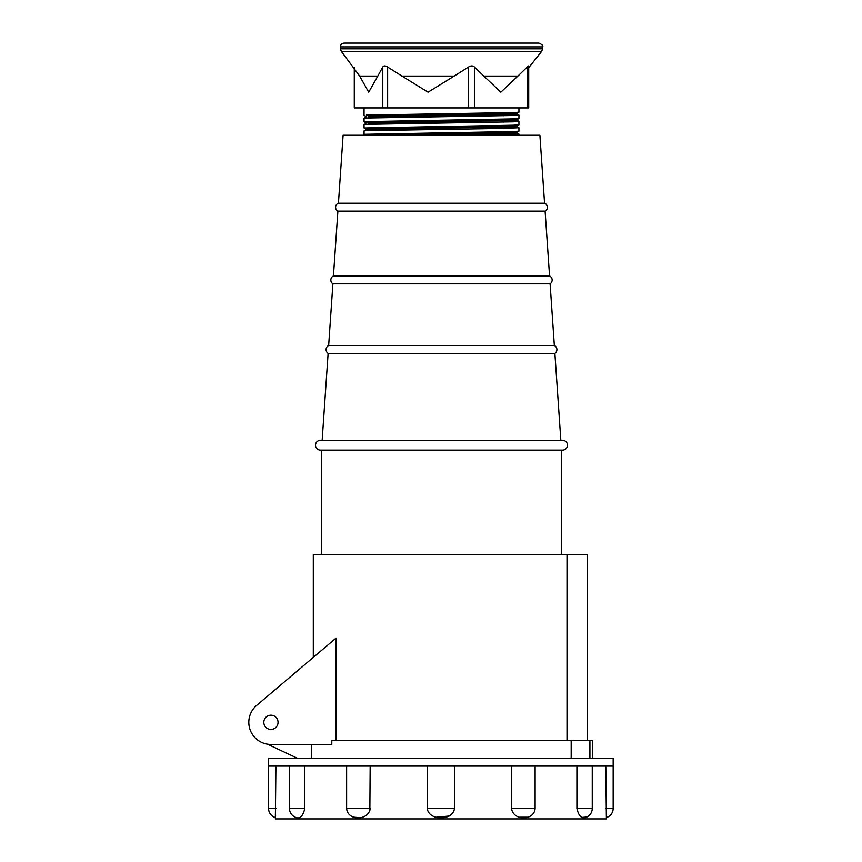 <?xml version="1.0" encoding="UTF-8"?>
<svg xmlns="http://www.w3.org/2000/svg" width="862" height="862" viewBox="0 0 862 862"><rect width="100%" height="100%" fill="white"/><g stroke="black" fill="none" stroke-linecap="round" stroke-linejoin="round"><path stroke-width="1.29" d="M343.098 135.259L539.892 135.259L544.558 203.227L338.432 203.227L343.098 135.259L361.889 135.259M338.432 203.227A4.332 4.332 0 0 0 337.893 211.125L545.096 211.125A4.332 4.332 0 0 0 544.558 203.227M332.894 283.835L550.096 283.835A4.536 4.536 0 0 0 549.547 275.937L333.443 275.937A4.536 4.536 0 0 0 332.894 283.835L328.659 345.49L554.331 345.49A4.569 4.569 0 0 1 554.869 353.388L560.839 440.331M328.659 345.49A4.569 4.569 0 0 0 328.12 353.388L554.869 353.388M321.526 554.449L321.526 450.126L561.464 450.126L561.464 554.449M571.172 758.204L571.172 740.652L592.603 740.652L592.603 758.204M336.061 740.652L336.061 638.085L256.628 705.439L313.305 657.383L313.305 554.449L567.002 554.449L567.002 740.652M278.049 722.324A7.111 7.111 0 0 0 270.937 715.212A7.111 7.111 0 0 0 263.826 722.324A7.111 7.111 0 0 0 270.937 729.435A7.111 7.111 0 0 0 278.049 722.324M562.574 450.126L320.416 450.126A4.903 4.903 0 0 1 315.514 445.223A4.903 4.903 0 0 1 320.416 440.331L562.574 440.331A4.903 4.903 0 0 1 567.476 445.223A4.903 4.903 0 0 1 562.574 450.126M328.12 353.388L322.151 440.331M550.096 283.835L554.331 345.49M337.893 211.125L333.443 275.937M545.096 211.125L549.547 275.937M571.172 740.652L331.795 740.652L331.795 744.445L270.937 744.445A22.132 22.132 0 0 1 256.628 705.439M587.388 740.652L587.388 554.449L567.002 554.449M589.91 740.652L589.91 758.204M534.774 135.259L532.694 135.259M521.111 135.259L518.946 135.259L518.946 134.073L471.643 135.259M483.819 76.082L500.844 92.191L517.879 76.082L483.819 76.082L474.456 67.042L474.456 107.912L354.282 107.912L354.282 67.699M468.519 107.912L468.519 67.042C470.867 65.566 472.85 65.566 474.456 67.042M468.519 67.042L454.177 76.082L401.961 76.082L387.631 67.042L387.631 107.912M382.782 107.912L382.782 67.042C383.687 65.566 385.292 65.566 387.631 67.042M382.782 67.042L377.793 76.082L359.648 76.082L341.33 51.386L541.659 51.386L528.708 67.699M518.946 107.912L518.924 112.2L513.321 112.566L366.35 115.099L379.355 115.982M503.677 114.463L518.924 115.088L513.321 115.497L366.35 118.029L364.044 118.266L364.044 121.661L365.876 122.738L379.377 123.32M518.946 115.109L518.924 118.525L513.321 118.891L364.044 121.661M503.613 120.788L518.924 121.413L513.321 121.822L366.35 124.343L364.044 124.591L364.044 127.985L365.876 129.052L379.377 129.645M510.66 119.969L517.114 120.357L518.924 121.413L518.924 124.85L513.321 125.216L364.044 127.985M503.613 127.113L518.946 127.748L500.844 128.46L366.35 130.668L364.044 130.916L364.066 134.332L379.377 134.957M510.66 126.294L517.114 126.682L518.924 127.727L518.924 131.175L513.321 131.541L364.044 134.31M503.613 133.427L518.946 134.073M375.121 122.21L379.377 122.307M375.121 128.535L379.377 128.632M401.961 76.082L428.069 92.191L454.177 76.082M359.648 76.082L368.72 92.191L377.793 76.082M528.708 66.04L528.708 107.912L527.232 107.912L527.232 67.042C528.686 65.566 529.052 65.566 528.331 67.042M527.232 67.042L517.879 76.082M527.232 107.912L474.456 107.912M510.66 113.644L517.114 114.043L511.64 114.452L368.106 116.984L375.11 117.728M517.114 120.357L368.106 123.298L375.11 124.053M517.114 126.682L368.106 129.623L375.11 130.367M510.66 132.619L517.114 133.007L511.64 133.416L396.585 135.259M507.869 112.728L517.135 113.224L511.64 113.612L368.106 116.144L379.366 116.995M518.924 118.525L517.114 119.57L511.64 119.937L368.106 122.469L365.854 122.706L365.854 123.546L364.066 124.57M507.869 125.367L517.135 125.874L511.64 126.261L368.106 128.783L365.854 129.031L365.854 129.871M518.924 131.175L517.114 132.22L511.64 132.586L366.231 135.259M304.814 808.47L289.47 808.47A9.482 9.482 0 0 0 294.912 817.047C299.588 819.493 302.896 816.637 304.814 808.47L304.814 766.102M275.926 808.47L268.567 808.47A9.482 9.482 0 0 0 275.366 817.564L275.926 766.102M582.443 817.37L586.806 817.047C582.141 819.493 578.833 816.637 576.904 808.47L576.904 766.102M605.803 808.47L613.162 808.47A9.482 9.482 0 0 1 606.363 817.564L605.803 766.102M576.904 808.47L592.248 808.47A9.482 9.482 0 0 1 586.806 817.047M613.162 808.47L613.162 758.204L268.567 758.204L268.567 766.102L613.162 766.102M592.248 808.47L592.248 766.102M606.363 817.564L606.363 818.9L275.366 818.9L275.366 817.564M275.431 817.208L275.603 815.808M354.217 817.219L358.107 817.564M369.852 810.722L370.164 766.102M436.312 817.208L449.253 816.034M511.554 766.102L511.554 808.47L535.108 808.47C534.16 821.044 513.149 821.055 511.554 808.47L511.866 810.722M519.635 817.208L527.522 817.208M535.108 808.47L535.108 766.102M454.457 808.47C452.992 821.044 428.737 821.055 427.272 808.47L454.457 808.47L454.457 766.102M427.272 808.47L427.272 766.102M346.621 808.47L370.164 808.47C368.58 821.044 347.569 821.055 346.621 808.47L346.621 766.102M297.261 758.204L267.446 744.175M311.494 744.445L311.494 758.204M542.661 46.893C543.426 45.761 542.166 44.49 538.869 43.1L344.121 43.1C341.815 43.326 340.555 44.587 340.328 46.893L542.661 46.893L542.661 48.822L340.328 48.822L341.33 51.386M354.659 68.26L354.659 107.912M542.661 48.822L541.659 51.386M344.121 43.1L538.869 43.1M503.645 115.756L503.753 112.825M379.377 122.102L379.377 123.945M379.377 127.339L379.377 130.27M364.044 107.912L364.044 115.346M503.613 120.163L503.613 122.07M503.613 125.475L503.613 128.395M503.613 132.802L503.613 134.72M379.377 117.631L379.345 115.777M340.328 46.893L340.328 48.822M364.066 118.245L365.876 117.2M364.066 130.895L365.876 129.85M518.924 134.052L517.114 133.007M517.114 114.043L518.924 115.088M517.135 113.224L517.135 114.064M365.854 116.392L365.854 117.221M517.135 119.549L517.135 120.389M517.135 125.874L517.135 126.703M517.135 132.198L517.135 133.028M364.066 134.332L365.876 135.377M518.924 124.85L517.114 125.895M364.066 115.368L365.876 116.413M518.924 112.2L517.114 113.245M268.567 808.47L268.567 766.102M289.47 808.47L289.47 766.102"/></g></svg>
